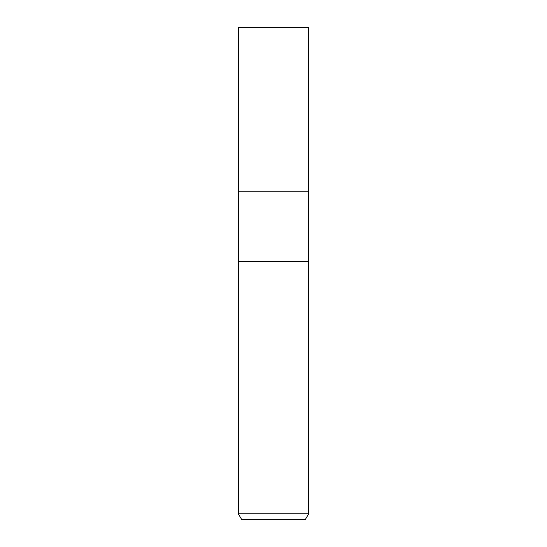 <?xml version="1.0" encoding="UTF-8"?>
<svg xmlns="http://www.w3.org/2000/svg" width="547" height="547" viewBox="0 0 547 547"><rect width="100%" height="100%" fill="white"/><g stroke="black" fill="none" stroke-linecap="round" stroke-linejoin="round"><path stroke-width="0.82" d="M238.348 513.79L238.348 261.322L308.652 261.322L308.652 191.204L273.5 191.204L308.652 191.204L308.652 27.35L238.348 27.35L238.348 191.204L273.5 191.204L238.348 191.204L238.348 261.322L308.652 261.322L308.652 513.79L238.348 513.79L241.733 519.65L305.267 519.65L308.652 513.79"/></g></svg>
